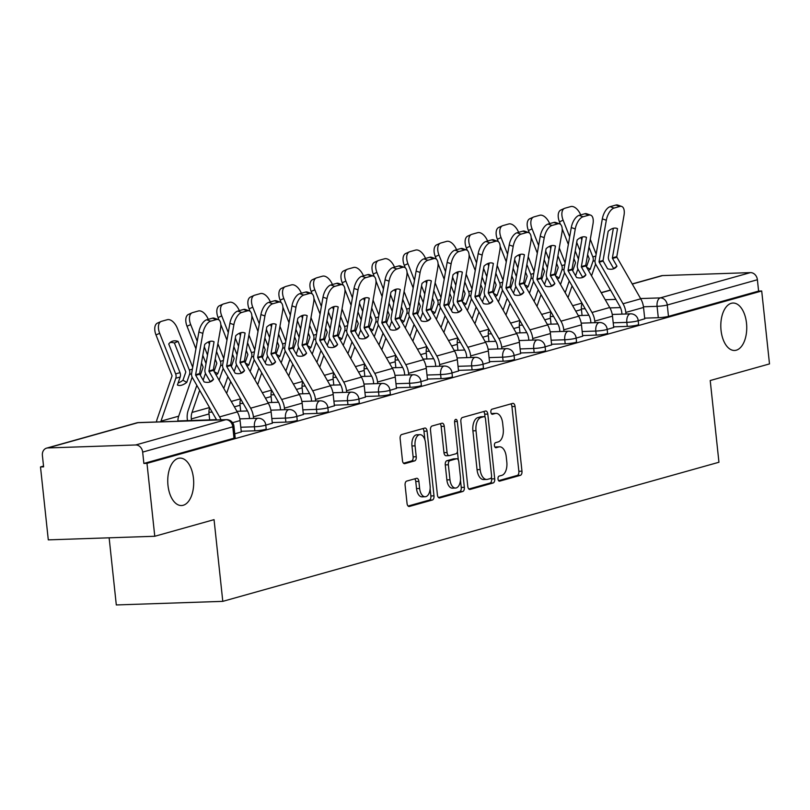<?xml version="1.0" encoding="UTF-8"?>
<svg xmlns="http://www.w3.org/2000/svg" width="810" height="810" viewBox="0 0 810 810"><rect width="100%" height="100%" fill="white"/><g stroke="black" fill="none" stroke-linecap="round" stroke-linejoin="round"><path stroke-width="1.21" d="M498.008 479.014A2.551 1.387 88.1 0 0 499.466 481.17A2.551 1.387 88.1 0 0 499.649 481.14L520.395 475.328A3.635 1.984 88.1 0 0 521.964 471.187L515.049 406.448A3.635 1.984 88.1 0 0 512.973 403.35A3.635 1.984 88.1 0 0 512.71 403.39L491.964 409.212A2.551 1.387 88.1 0 0 490.86 412.118A2.551 1.387 88.1 0 0 492.318 414.274A2.551 1.387 88.1 0 0 492.5 414.244L495.183 413.495A11.644 6.359 88.1 0 1 496.024 413.363A11.644 6.359 88.1 0 1 502.666 423.255L503.233 428.642A11.644 6.359 88.1 0 1 498.221 441.906L495.538 442.665A2.551 1.387 88.1 0 0 494.434 445.561A2.551 1.387 88.1 0 0 495.892 447.727A2.551 1.387 88.1 0 0 496.074 447.697L498.757 446.948A11.644 6.359 88.1 0 1 499.598 446.816A11.644 6.359 88.1 0 1 506.24 456.698L506.817 462.095A11.644 6.359 88.1 0 1 501.795 475.359L499.112 476.108A2.551 1.387 88.1 0 0 498.008 479.014M193.448 478.254A23.733 12.96 88.1 0 0 179.911 458.106A23.733 12.96 88.1 0 0 167.984 485.392A23.733 12.96 88.1 0 0 181.511 505.541A23.733 12.96 88.1 0 0 193.448 478.254M746.506 323.18A23.733 12.96 88.1 0 0 732.969 303.041A23.733 12.96 88.1 0 0 721.042 330.328A23.733 12.96 88.1 0 0 734.569 350.467A23.733 12.96 88.1 0 0 746.506 323.18M406.671 481.099A3.635 1.984 88.1 0 0 405.101 485.241L407.045 503.405A3.635 1.984 88.1 0 0 409.121 506.493A3.635 1.984 88.1 0 0 409.384 506.452L432.429 499.993A3.635 1.984 88.1 0 0 433.988 495.852L427.072 431.112A3.635 1.984 88.1 0 0 424.997 428.024A3.635 1.984 88.1 0 0 424.734 428.065L401.689 434.524A3.635 1.984 88.1 0 0 400.13 438.666L402.469 460.606A3.635 1.984 88.1 0 0 404.544 463.695A3.635 1.984 88.1 0 0 404.808 463.654L414.669 460.89A3.635 1.984 88.1 0 0 416.239 456.749L415.074 445.865A9.74 5.316 88.1 0 1 419.965 434.666A9.74 5.316 88.1 0 1 425.523 442.938L430.08 485.554A9.74 5.316 88.1 0 1 425.179 496.753A9.74 5.316 88.1 0 1 419.631 488.481L418.871 481.383A3.635 1.984 88.1 0 0 416.796 478.295A3.635 1.984 88.1 0 0 416.532 478.335L406.671 481.099M761.704 290.992L769.5 363.913L710.218 380.528L718.946 462.247L222.79 601.354L214.053 519.645L154.771 536.271L146.985 463.35L761.704 290.992L758.606 291.094L757.39 279.744L667.268 305.005A7.412 0.82 173.9 0 1 657.082 306.332L643.454 306.787M467.775 486.375A3.635 1.984 88.1 0 0 469.851 489.463A3.635 1.984 88.1 0 0 470.114 489.422L493.158 482.962A3.635 1.984 88.1 0 0 494.718 478.821L487.802 414.082A3.635 1.984 88.1 0 0 485.727 410.994A3.635 1.984 88.1 0 0 485.463 411.034L462.429 417.494A3.635 1.984 88.1 0 0 460.86 421.635L467.775 486.375M462.793 491.478L439.749 497.937A3.635 1.984 88.1 0 1 439.486 497.978A3.635 1.984 88.1 0 1 437.41 494.89L430.495 430.15A3.635 1.984 88.1 0 1 432.054 426.009L441.916 423.245A3.635 1.984 88.1 0 1 442.179 423.205A3.635 1.984 88.1 0 1 444.255 426.293L447.059 452.547A3.635 1.984 88.1 0 0 449.135 455.635A3.635 1.984 88.1 0 0 449.398 455.595L455.939 453.762A3.635 1.984 88.1 0 0 457.508 449.621L454.592 422.283A2.551 1.387 88.1 0 1 455.868 419.357A2.551 1.387 88.1 0 1 457.326 421.514L464.353 487.336A3.635 1.984 88.1 0 1 462.793 491.478L459.685 491.579L438.473 497.532M154.771 536.271L48.296 539.865L40.5 466.945L43.527 466.094M109.137 537.81L116.306 604.948L222.79 601.354M146.985 463.35L143.876 463.452L142.661 452.101A7.412 6.156 -105.7 0 0 135.675 444.974L47.82 447.94A7.412 6.156 -105.7 0 0 46.595 448.132A7.412 6.156 -105.7 0 0 42.393 455.483L43.608 466.843L40.5 466.945M758.606 291.094L668.483 316.366A7.412 0.82 173.9 0 1 658.297 317.692L644.669 318.148M632.215 283.935L661.324 275.775A7.412 6.156 74.3 0 1 662.539 275.582L750.394 272.616A7.412 6.156 74.3 0 1 757.39 279.744M607.176 329.417L613.707 327.483M576.143 338.124L582.673 336.19M545.11 346.822L551.64 344.888M514.067 355.529L520.607 353.595M483.033 364.227L489.564 362.293M452 372.924L458.531 371M420.967 381.632L427.498 379.698M389.934 390.329L396.465 388.395M358.901 399.036L365.432 397.102M327.858 407.734L334.398 405.8M296.825 416.441L303.355 414.507M265.791 425.139L272.322 423.205M234.758 433.836L241.289 431.902M254.846 430.809L254.411 426.779A7.412 0.82 173.9 0 0 261.964 426.009A7.412 0.82 173.9 0 0 265.761 424.875L266.196 428.905A7.412 0.82 -6.1 0 1 262.399 430.039A7.412 0.82 -6.1 0 1 254.846 430.809L241.218 431.274M285.879 422.111L285.444 418.082A7.412 0.82 173.9 0 0 293.007 417.312A7.412 0.82 173.9 0 0 296.804 416.178L297.229 420.208A7.412 0.82 -6.1 0 1 293.433 421.342A7.412 0.82 -6.1 0 1 285.879 422.111L272.261 422.567M316.912 413.404L316.477 409.374A7.412 0.82 173.9 0 0 324.041 408.604A7.412 0.82 173.9 0 0 327.837 407.47L328.263 411.5A7.412 0.82 -6.1 0 1 324.466 412.634A7.412 0.82 -6.1 0 1 316.912 413.404L303.294 413.869M347.946 404.706L347.52 400.677A7.412 0.82 173.9 0 0 355.074 399.907A7.412 0.82 173.9 0 0 358.87 398.773L359.296 402.803A7.412 0.82 -6.1 0 1 355.499 403.937A7.412 0.82 -6.1 0 1 347.946 404.706L334.327 405.162M378.979 396.009L378.553 391.979A7.412 0.82 173.9 0 0 386.107 391.2A7.412 0.82 173.9 0 0 389.904 390.076L390.339 394.106A7.412 0.82 -6.1 0 1 386.542 395.24A7.412 0.82 -6.1 0 1 378.979 396.009L365.361 396.465M410.022 387.301L409.587 383.272A7.412 0.82 173.9 0 0 417.14 382.502A7.412 0.82 173.9 0 0 420.937 381.368L421.372 385.398A7.412 0.82 -6.1 0 1 417.575 386.532A7.412 0.82 -6.1 0 1 410.022 387.301L396.394 387.767M441.055 378.604L440.62 374.574A7.412 0.82 173.9 0 0 448.173 373.805A7.412 0.82 173.9 0 0 451.97 372.671L452.405 376.701A7.412 0.82 -6.1 0 1 448.608 377.835A7.412 0.82 -6.1 0 1 441.055 378.604L427.427 379.06M472.088 369.897L471.653 365.867A7.412 0.82 173.9 0 0 479.216 365.097A7.412 0.82 173.9 0 0 483.013 363.963L483.438 367.993A7.412 0.82 -6.1 0 1 479.642 369.127A7.412 0.82 -6.1 0 1 472.088 369.897L458.47 370.362M503.121 361.199L502.686 357.169A7.412 0.82 173.9 0 0 510.249 356.4A7.412 0.82 173.9 0 0 514.046 355.266L514.471 359.296A7.412 0.82 -6.1 0 1 510.675 360.43A7.412 0.82 -6.1 0 1 503.121 361.199L489.503 361.655M534.154 352.502L533.729 348.462A7.412 0.82 173.9 0 0 541.283 347.692A7.412 0.82 173.9 0 0 545.079 346.558L545.505 350.598A7.412 0.82 -6.1 0 1 541.708 351.722A7.412 0.82 -6.1 0 1 534.154 352.502L520.536 352.957M565.188 343.794L564.762 339.765A7.412 0.82 173.9 0 0 572.316 338.995A7.412 0.82 173.9 0 0 576.112 337.861L576.548 341.891A7.412 0.82 -6.1 0 1 572.751 343.025A7.412 0.82 -6.1 0 1 565.188 343.794L551.569 344.26M596.221 335.097L595.796 331.067A7.412 0.82 173.9 0 0 603.349 330.298A7.412 0.82 173.9 0 0 607.146 329.164L607.581 333.193A7.412 0.82 -6.1 0 1 603.784 334.327A7.412 0.82 -6.1 0 1 596.221 335.097L582.603 335.553M627.264 326.389L626.829 322.36A7.412 0.82 173.9 0 0 634.382 321.59A7.412 0.82 173.9 0 0 638.179 320.456L638.614 324.486A7.412 0.82 -6.1 0 1 634.817 325.62A7.412 0.82 -6.1 0 1 627.264 326.389L613.636 326.855M638.209 320.719L644.74 318.786M143.876 463.452L233.999 438.19A7.412 0.82 -6.1 0 0 235.163 437.613L233.948 426.252A7.412 0.82 173.9 0 1 232.784 426.829L142.661 452.101M499.598 446.816L496.489 446.917A11.644 6.359 88.1 0 0 495.649 447.049L498.757 446.948M495.021 447.221L495.649 447.049M496.024 413.363L492.915 413.464A11.644 6.359 88.1 0 0 492.075 413.596L495.183 413.495M491.447 413.778L492.075 413.596M498.595 480.674L517.286 475.429A3.635 1.984 88.1 0 0 518.856 471.288L511.94 406.549A3.635 1.984 88.1 0 0 510.867 403.906M485.038 417.332L484.704 414.183A3.635 1.984 88.1 0 0 483.631 411.551M468.838 489.017L490.05 483.074A3.635 1.984 88.1 0 0 491.619 478.923L491.437 477.262M490.465 478.528A2.551 1.387 88.1 0 0 491.569 475.632L485.494 418.8A2.551 1.387 88.1 0 0 484.036 416.644A2.551 1.387 88.1 0 0 483.853 416.674L481.029 417.464A11.644 6.359 88.1 0 0 476.007 430.728L480.158 469.567A11.644 6.359 88.1 0 0 486.8 479.459A11.644 6.359 88.1 0 0 487.64 479.328L490.465 478.528M481.12 416.765A2.551 1.387 88.1 0 0 480.938 416.745A2.551 1.387 88.1 0 0 480.755 416.775L483.853 416.674M486.8 479.459L483.692 479.56A11.644 6.359 88.1 0 1 477.05 469.678L472.898 430.829A11.644 6.359 88.1 0 1 477.92 417.565L480.755 416.775M446.3 455.696A3.635 1.984 88.1 0 1 446.037 455.736A3.635 1.984 88.1 0 1 443.961 452.648L441.156 426.394A3.635 1.984 88.1 0 0 440.083 423.762M457.417 451.585L458.328 460.039M460.465 480.107L461.255 487.438L464.353 487.336M449.975 479.793A9.74 5.316 88.1 0 0 455.524 488.055A9.74 5.316 88.1 0 0 460.424 476.857L458.814 461.842A3.635 1.984 88.1 0 0 456.739 458.754A3.635 1.984 88.1 0 0 456.475 458.794L449.935 460.627A3.635 1.984 88.1 0 0 448.365 464.778L449.975 479.793L446.867 479.895A9.74 5.316 88.1 0 0 452.425 488.157L455.524 488.055M453.904 458.885A3.635 1.984 88.1 0 0 453.64 458.865A3.635 1.984 88.1 0 0 453.377 458.905L456.475 458.794M446.867 479.895L445.267 464.879A3.635 1.984 88.1 0 1 446.837 460.738L453.377 458.905M459.685 491.579A3.635 1.984 88.1 0 0 461.255 487.438M425.179 496.753L422.081 496.854A9.74 5.316 88.1 0 1 416.522 488.592L415.763 481.484A3.635 1.984 88.1 0 0 414.7 478.852M419.965 434.666L416.867 434.778A9.74 5.316 88.1 0 0 411.966 445.966L415.074 445.865M403.542 463.239L411.561 460.991A3.635 1.984 88.1 0 0 413.13 456.85L411.966 445.966M424.896 439.85L423.964 431.214A3.635 1.984 88.1 0 0 422.901 428.571M408.108 506.048L429.32 500.094A3.635 1.984 88.1 0 0 430.89 495.953L430.12 488.805M586.602 267.219L590.206 269.254A22.984 9.841 -60.5 0 1 588.475 270.479M586.47 266.976L589.174 259.129A0.739 0.618 -105.7 0 0 589.154 258.552L587.625 254.664M588.951 247.08L592.819 256.912A5.559 4.617 74.3 0 1 593.244 258.643A5.559 4.617 74.3 0 1 592.971 261.276L590.206 269.254M572.741 270.824L575.444 262.987A0.739 0.618 -105.7 0 0 575.424 262.399L573.895 258.511M581.813 239.902L580.861 237.492M576.71 242.382L579.94 250.584M565.188 292.693L569.248 280.938M568.012 297.634L572.073 285.879M575.566 275.754L577.905 269.001M591.533 275.825L595.603 264.03M560.409 224.289L559.447 221.829A11.127 6.156 -114.1 0 1 560.874 210.003L564.54 208.362A11.127 6.156 65.9 0 1 565.015 208.19L570.777 206.57A11.127 6.156 65.9 0 1 580.689 214.923M564.54 208.362A11.127 6.156 65.9 0 0 563.112 220.188L559.447 221.829M578.451 259.129L575.221 250.928M569.673 236.834L563.112 220.188M596.15 254.158L590.308 239.315M568.347 244.417L562.201 228.825M582.076 315.475L581.438 309.542A13.719 11.391 74.3 0 1 582.056 303.294M616.957 266.176L612.522 258.441A0.739 0.618 74.3 0 1 612.411 257.863L617.514 228.663A22.984 11.097 -70.9 0 0 616.845 228.369A22.984 11.097 -70.9 0 0 608.168 231.275L603.065 260.486A0.739 0.618 74.3 0 0 603.167 261.063L607.601 268.798A22.984 12.261 54.2 0 0 613.119 268.96A22.984 12.261 54.2 0 0 615.276 267.938A22.984 12.261 54.2 0 0 616.957 266.176L613.646 268.566L609.211 260.83A5.559 4.617 -105.7 0 1 608.371 258.238A5.559 4.617 -105.7 0 1 608.421 256.486L613.352 228.288M625.988 313.986L625.826 312.417A18.539 15.39 -105.7 0 0 623.032 303.77L599.187 262.177A0.739 0.618 74.3 0 1 599.086 261.6L606.315 220.249L602.326 218.862A11.127 5.366 -70.9 0 1 610.133 206.672L614.122 208.048A11.127 5.366 109.1 0 0 606.315 220.249M621.958 314.128L621.786 312.549A13.719 11.391 -105.7 0 0 619.721 306.16L595.876 264.566A5.559 4.617 74.3 0 1 595.046 261.974A5.559 4.617 74.3 0 1 595.097 260.223L602.326 218.862M644.75 318.887L643.535 307.456A18.539 15.39 -105.7 0 0 640.74 298.809L616.896 257.215A0.739 0.618 74.3 0 1 616.795 256.638L624.014 215.288A11.127 5.366 109.1 0 0 621.685 206.449A11.127 5.366 109.1 0 0 619.893 206.428L614.122 208.048M617.514 228.663L616.147 228.187M619.893 206.428L615.904 205.052L610.133 206.672M615.904 205.052A11.127 5.366 -70.9 0 1 617.706 205.062L621.685 206.449M555.569 275.916L559.173 277.962A22.984 9.841 -60.5 0 1 557.442 279.177M555.427 275.673L558.141 267.837A0.739 0.618 -105.7 0 0 558.12 267.249L556.591 263.361M557.908 255.778L561.786 265.609A5.559 4.617 74.3 0 1 562.211 267.351A5.559 4.617 74.3 0 1 561.927 269.973L559.173 277.962M541.708 279.521L544.411 271.684A0.739 0.618 -105.7 0 0 544.391 271.097L542.862 267.209M550.77 248.609L549.828 246.199M545.677 251.08L548.907 259.281M534.154 301.401L538.215 289.646M536.979 306.332L541.039 294.577M544.533 284.462L546.871 277.698M560.5 284.523L564.57 272.737M529.375 232.986L528.414 230.526A11.127 6.156 -114.1 0 1 529.831 218.7L533.506 217.06A11.127 6.156 65.9 0 1 533.972 216.888L539.744 215.278A11.127 6.156 65.9 0 1 549.656 223.621M533.506 217.06A11.127 6.156 65.9 0 0 532.079 228.886L528.414 230.526M547.418 267.826L544.188 259.625M538.63 245.541L532.079 228.886M565.117 262.865L559.275 248.012M537.313 253.115L531.168 237.522M551.043 324.172L550.405 318.249A13.719 11.391 74.3 0 1 551.023 311.992M524.536 284.624L528.14 286.659A22.984 9.841 -60.5 0 1 526.399 287.884M524.394 284.381L527.107 276.534A0.739 0.618 -105.7 0 0 527.087 275.957L525.548 272.069M526.875 264.485L530.753 274.317A5.559 4.617 74.3 0 1 531.178 276.048A5.559 4.617 74.3 0 1 530.894 278.68L528.14 286.659M510.664 288.228L513.378 280.382A0.739 0.618 -105.7 0 0 513.358 279.804L511.829 275.916M519.736 257.307L518.785 254.897M514.644 259.787L517.874 267.978M503.121 310.098L507.171 298.343M505.946 315.039L510.006 303.284M513.5 293.159L515.828 286.406M529.467 293.23L533.537 281.434M498.342 241.694L497.37 239.233A11.127 6.156 -114.1 0 1 498.798 227.407L502.463 225.767A11.127 6.156 65.9 0 1 502.939 225.595L508.71 223.975A11.127 6.156 65.9 0 1 518.623 232.328M502.463 225.767A11.127 6.156 65.9 0 0 501.046 237.593L497.37 239.233M516.375 276.524L513.155 268.333M507.597 254.239L501.046 237.593M534.084 271.563L528.231 256.709M506.27 261.822L500.134 246.23M520.01 332.869L519.372 326.946A13.719 11.391 74.3 0 1 519.99 320.689M585.913 274.884L581.479 267.148A0.739 0.618 74.3 0 1 581.378 266.561L586.481 237.36A22.984 11.097 -70.9 0 0 585.812 237.077A22.984 11.097 -70.9 0 0 577.135 239.983L572.032 269.183A0.739 0.618 74.3 0 0 572.133 269.77L576.568 277.506A22.984 12.261 54.2 0 0 582.086 277.658A22.984 12.261 54.2 0 0 584.243 276.635A22.984 12.261 54.2 0 0 585.913 274.884L582.613 277.263L578.178 269.527A5.559 4.617 -105.7 0 1 577.338 266.935A5.559 4.617 -105.7 0 1 577.388 265.184L582.319 236.986M594.955 322.694L594.793 321.114A18.539 15.39 -105.7 0 0 591.999 312.478L568.154 270.884A0.739 0.618 74.3 0 1 568.053 270.307L575.272 228.946L571.293 227.569A11.127 5.366 -70.9 0 1 579.099 215.369L583.089 216.756A11.127 5.366 109.1 0 0 575.272 228.946M590.925 322.825L590.753 321.256A13.719 11.391 -105.7 0 0 588.688 314.857L564.843 273.264A5.559 4.617 74.3 0 1 564.003 270.672A5.559 4.617 74.3 0 1 564.064 268.92L571.293 227.569M613.717 327.584L612.492 316.153A18.539 15.39 -105.7 0 0 609.697 307.506L585.863 265.913A0.739 0.618 74.3 0 1 585.751 265.336L592.981 223.985A11.127 5.366 109.1 0 0 590.652 215.146A11.127 5.366 109.1 0 0 588.85 215.136L583.089 216.756M586.481 237.36L585.114 236.885M588.85 215.136L584.861 213.749L579.099 215.369M584.861 213.749A11.127 5.366 -70.9 0 1 586.663 213.769L590.652 215.146M554.88 283.581L550.446 275.845A0.739 0.618 74.3 0 1 550.344 275.268L555.447 246.058A22.984 11.097 -70.9 0 0 554.779 245.774A22.984 11.097 -70.9 0 0 546.102 248.68L540.989 277.891A0.739 0.618 74.3 0 0 541.1 278.468L545.535 286.203A22.984 12.261 54.2 0 0 551.053 286.365A22.984 12.261 54.2 0 0 553.2 285.333A22.984 12.261 54.2 0 0 554.88 283.581L551.569 285.97L547.135 278.225A5.559 4.617 -105.7 0 1 546.304 275.633A5.559 4.617 -105.7 0 1 546.355 273.881L551.286 245.693M563.922 331.391L563.76 329.822A18.539 15.39 -105.7 0 0 560.965 321.175L537.121 279.582A0.739 0.618 74.3 0 1 537.02 279.005L544.239 237.654L540.25 236.267A11.127 5.366 -70.9 0 1 548.066 224.066L552.045 225.453A11.127 5.366 109.1 0 0 544.239 237.654M559.892 331.533L559.72 329.953A13.719 11.391 -105.7 0 0 557.655 323.565L533.81 281.971A5.559 4.617 74.3 0 1 532.97 279.379A5.559 4.617 74.3 0 1 533.031 277.627L540.25 236.267M582.684 336.292L581.458 324.85A18.539 15.39 -105.7 0 0 578.664 316.214L554.83 274.62A0.739 0.618 74.3 0 1 554.718 274.043L561.948 232.683A11.127 5.366 109.1 0 0 559.619 223.854A11.127 5.366 109.1 0 0 557.817 223.833L552.045 225.453M555.447 246.058L554.081 245.582M557.817 223.833L553.827 222.456L548.066 224.066M553.827 222.456A11.127 5.366 -70.9 0 1 555.63 222.466L559.619 223.854M493.503 293.321L497.107 295.356A22.984 9.841 -60.5 0 1 495.366 296.582M493.361 293.078L496.064 285.242A0.739 0.618 -105.7 0 0 496.054 284.654L494.515 280.766M495.841 273.183L499.719 283.014A5.559 4.617 74.3 0 1 500.145 284.755A5.559 4.617 74.3 0 1 499.861 287.378L497.107 295.356M479.631 296.926L482.345 289.089A0.739 0.618 -105.7 0 0 482.325 288.502L480.786 284.614M488.703 266.004L487.752 263.594M483.61 268.485L486.84 276.686M472.078 318.796L476.138 307.051M474.913 323.737L478.973 311.982M482.466 301.867L484.795 295.103M498.433 301.927L502.504 290.142M467.309 250.391L466.337 247.931A11.127 6.156 -114.1 0 1 467.765 236.105L471.43 234.465A11.127 6.156 65.9 0 1 471.906 234.292L477.677 232.673A11.127 6.156 65.9 0 1 487.59 241.026M471.43 234.465A11.127 6.156 65.9 0 0 470.002 246.291L466.337 247.931M485.342 285.231L482.112 277.03M476.563 262.936L470.002 246.291M503.05 280.27L497.198 265.417M475.237 270.52L469.091 254.927M488.967 341.577L488.339 335.654A13.719 11.391 74.3 0 1 488.946 329.397M462.469 302.029L466.074 304.064A22.984 9.841 -60.5 0 1 464.332 305.279M462.328 301.786L465.031 293.939A0.739 0.618 -105.7 0 0 465.011 293.362L463.482 289.464M464.808 281.89L468.676 291.721A5.559 4.617 74.3 0 1 469.111 293.453A5.559 4.617 74.3 0 1 468.828 296.085L466.074 304.064M448.598 305.633L451.312 297.786A0.739 0.618 -105.7 0 0 451.291 297.209L449.752 293.311M457.67 274.712L456.718 272.302M452.577 277.192L455.807 285.383M441.045 327.503L445.105 315.748M443.88 332.434L447.94 320.679M451.433 310.564L453.762 303.801M467.4 310.625L471.471 298.839M436.276 259.089L435.304 256.638A11.127 6.156 -114.1 0 1 436.732 244.812L440.397 243.172A11.127 6.156 65.9 0 1 440.873 243L446.644 241.38A11.127 6.156 65.9 0 1 456.556 249.723M440.397 243.172A11.127 6.156 65.9 0 0 438.969 254.998L435.304 256.638M454.309 293.929L451.079 285.738M445.53 271.644L438.969 254.998M472.017 288.967L466.165 274.114M444.204 279.227L438.058 263.635M457.933 350.274L457.306 344.351A13.719 11.391 74.3 0 1 457.913 338.094M431.436 310.726L435.041 312.761A22.984 9.841 -60.5 0 1 433.299 313.986M431.295 310.483L433.998 302.636A0.739 0.618 -105.7 0 0 433.978 302.059L432.449 298.171M433.775 290.587L437.643 300.419A5.559 4.617 74.3 0 1 438.068 302.15A5.559 4.617 74.3 0 1 437.795 304.783L435.041 312.761M417.565 314.331L420.268 306.494A0.739 0.618 -105.7 0 0 420.248 305.907L418.719 302.019M426.637 283.409L425.685 280.999M421.544 285.889L424.764 294.091M410.012 336.201L414.072 324.445M412.847 341.142L416.897 329.386M420.39 319.272L422.729 312.508M436.367 319.332L440.438 307.547M405.243 267.796L404.271 265.336A11.127 6.156 -114.1 0 1 405.699 253.51L409.364 251.869A11.127 6.156 65.9 0 1 409.84 251.697L415.611 250.077A11.127 6.156 65.9 0 1 425.523 258.43M409.364 251.869A11.127 6.156 65.9 0 0 407.936 263.695L404.271 265.336M423.276 302.636L420.046 294.435M414.497 280.341L407.936 263.695M440.984 297.665L435.132 282.822M413.171 287.925L407.025 272.332M426.9 358.982L426.273 353.059A13.719 11.391 74.3 0 1 426.88 346.801M523.847 292.288L519.413 284.553A0.739 0.618 74.3 0 1 519.311 283.966L524.414 254.765A22.984 11.097 -70.9 0 0 523.746 254.482A22.984 11.097 -70.9 0 0 515.059 257.388L509.956 286.588A0.739 0.618 74.3 0 0 510.067 287.165L514.502 294.911A22.984 12.261 54.2 0 0 520.02 295.063A22.984 12.261 54.2 0 0 522.167 294.04A22.984 12.261 54.2 0 0 523.847 292.288L520.536 294.668L516.102 286.932A5.559 4.617 -105.7 0 1 515.271 284.34A5.559 4.617 -105.7 0 1 515.322 282.589L520.253 254.391M532.889 340.089L532.717 338.519A18.539 15.39 -105.7 0 0 529.922 329.883L506.088 288.289A0.739 0.618 74.3 0 1 505.977 287.702L513.206 246.351L509.217 244.974A11.127 5.366 -70.9 0 1 517.023 232.774L521.012 234.151A11.127 5.366 109.1 0 0 513.206 246.351M528.849 340.23L528.687 338.661A13.719 11.391 -105.7 0 0 526.621 332.262L502.777 290.668A5.559 4.617 74.3 0 1 501.937 288.076A5.559 4.617 74.3 0 1 501.987 286.325L509.217 244.974M551.65 344.989L550.425 333.558A18.539 15.39 -105.7 0 0 547.631 324.911L523.787 283.318A0.739 0.618 74.3 0 1 523.685 282.741L530.914 241.39A11.127 5.366 109.1 0 0 528.586 232.551A11.127 5.366 109.1 0 0 526.784 232.541L521.012 234.151M524.414 254.765L523.047 254.289M526.784 232.541L522.794 231.154L517.023 232.774M522.794 231.154A11.127 5.366 -70.9 0 1 524.596 231.164L528.586 232.551M492.814 300.986L488.379 293.25A0.739 0.618 74.3 0 1 488.278 292.673L493.381 263.463A22.984 11.097 -70.9 0 0 492.713 263.179A22.984 11.097 -70.9 0 0 484.026 266.085L478.923 295.296A0.739 0.618 74.3 0 0 479.024 295.873L483.469 303.608A22.984 12.261 54.2 0 0 488.977 303.77A22.984 12.261 54.2 0 0 491.133 302.738A22.984 12.261 54.2 0 0 492.814 300.986L489.503 303.365L485.068 295.63A5.559 4.617 -105.7 0 1 484.228 293.038A5.559 4.617 -105.7 0 1 484.289 291.286L489.21 263.088M501.856 348.796L501.684 347.227A18.539 15.39 -105.7 0 0 498.889 338.58L475.055 296.986A0.739 0.618 74.3 0 1 474.943 296.409L482.173 255.059L478.183 253.672A11.127 5.366 -70.9 0 1 485.99 241.471L489.979 242.858A11.127 5.366 109.1 0 0 482.173 255.059M497.816 348.928L497.654 347.358A13.719 11.391 -105.7 0 0 495.578 340.959L471.744 299.366A5.559 4.617 74.3 0 1 470.904 296.774A5.559 4.617 74.3 0 1 470.954 295.022L478.183 253.672M520.617 353.686L519.392 342.255A18.539 15.39 -105.7 0 0 516.598 333.619L492.753 292.025A0.739 0.618 74.3 0 1 492.652 291.448L499.881 250.087A11.127 5.366 109.1 0 0 497.553 241.248A11.127 5.366 109.1 0 0 495.75 241.238L489.979 242.858M493.381 263.463L492.004 262.987M495.75 241.238L491.761 239.861L485.99 241.471M491.761 239.861A11.127 5.366 -70.9 0 1 493.563 239.871L497.553 241.248M461.781 309.693L457.346 301.948A0.739 0.618 74.3 0 1 457.235 301.371L462.348 272.17A22.984 11.097 -70.9 0 0 461.68 271.887A22.984 11.097 -70.9 0 0 452.992 274.792L447.889 303.993A0.739 0.618 74.3 0 0 447.991 304.57L452.425 312.306A22.984 12.261 54.2 0 0 457.944 312.468A22.984 12.261 54.2 0 0 460.1 311.445A22.984 12.261 54.2 0 0 461.781 309.693L458.47 312.073L454.035 304.337A5.559 4.617 -105.7 0 1 453.195 301.745A5.559 4.617 -105.7 0 1 453.256 299.994L458.176 271.796M470.823 357.493L470.65 355.924A18.539 15.39 -105.7 0 0 467.856 347.277L444.012 305.684A0.739 0.618 74.3 0 1 443.91 305.107L451.14 263.756L447.15 262.369A11.127 5.366 -70.9 0 1 454.957 250.179L458.946 251.556A11.127 5.366 109.1 0 0 451.14 263.756M466.783 357.635L466.611 356.056A13.719 11.391 -105.7 0 0 464.545 349.667L440.711 308.073A5.559 4.617 74.3 0 1 439.87 305.481A5.559 4.617 74.3 0 1 439.921 303.73L447.15 262.369M489.574 362.394L488.359 350.963A18.539 15.39 -105.7 0 0 485.565 342.316L461.72 300.723A0.739 0.618 74.3 0 1 461.619 300.145L468.848 258.795A11.127 5.366 109.1 0 0 466.519 249.956A11.127 5.366 109.1 0 0 464.717 249.936L458.946 251.556M462.348 272.17L460.971 271.694M464.717 249.936L460.728 248.559L454.957 250.179M460.728 248.559A11.127 5.366 -70.9 0 1 462.53 248.569L466.519 249.956M400.393 319.423L403.998 321.469A22.984 9.841 -60.5 0 1 402.266 322.684M400.261 319.18L402.965 311.344A0.739 0.618 -105.7 0 0 402.945 310.757L401.416 306.868M402.742 299.285L406.61 309.116A5.559 4.617 74.3 0 1 407.035 310.858A5.559 4.617 74.3 0 1 406.762 313.49L403.998 321.469M386.532 323.028L389.235 315.191A0.739 0.618 -105.7 0 0 389.215 314.614L387.686 310.716M395.604 292.116L394.652 289.707M390.501 294.587L393.731 302.788M378.979 344.908L383.039 333.153M381.804 349.839L385.864 338.084M389.357 327.969L391.696 321.205M405.324 328.03L409.394 316.244M374.2 276.493L373.238 274.043A11.127 6.156 -114.1 0 1 374.666 262.207L378.331 260.567A11.127 6.156 65.9 0 1 378.807 260.395L384.568 258.785A11.127 6.156 65.9 0 1 394.49 267.128M378.331 260.567A11.127 6.156 65.9 0 0 376.903 272.403L373.238 274.043M392.242 311.334L389.013 303.132M383.464 289.048L376.903 272.403M409.951 306.372L404.099 291.519M382.138 296.632L375.992 281.029M395.867 367.679L395.229 361.756A13.719 11.391 74.3 0 1 395.847 355.499M430.748 318.391L426.313 310.655A0.739 0.618 74.3 0 1 426.202 310.078L431.305 280.867A22.984 11.097 -70.9 0 0 430.636 280.584A22.984 11.097 -70.9 0 0 421.959 283.49L416.856 312.69A0.739 0.618 74.3 0 0 416.958 313.278L421.392 321.013A22.984 12.261 54.2 0 0 426.91 321.165A22.984 12.261 54.2 0 0 429.067 320.142A22.984 12.261 54.2 0 0 430.748 318.391L427.437 320.77L423.002 313.035A5.559 4.617 -105.7 0 1 422.162 310.443A5.559 4.617 -105.7 0 1 422.212 308.691L427.143 280.493M439.779 366.201L439.617 364.621A18.539 15.39 -105.7 0 0 436.823 355.985L412.978 314.391A0.739 0.618 74.3 0 1 412.877 313.814L420.106 272.454L416.117 271.077A11.127 5.366 -70.9 0 1 423.924 258.876L427.913 260.263A11.127 5.366 109.1 0 0 420.106 272.454M435.75 366.333L435.577 364.763A13.719 11.391 -105.7 0 0 433.512 358.364L409.668 316.771A5.559 4.617 74.3 0 1 408.837 314.179A5.559 4.617 74.3 0 1 408.888 312.427L416.117 271.077M458.541 371.091L457.326 359.66A18.539 15.39 -105.7 0 0 454.531 351.024L430.687 309.43A0.739 0.618 74.3 0 1 430.586 308.843L437.805 267.492A11.127 5.366 109.1 0 0 435.486 258.653A11.127 5.366 109.1 0 0 433.684 258.643L427.913 260.263M431.305 280.867L429.938 280.392M433.684 258.643L429.695 257.256L423.924 258.876M429.695 257.256A11.127 5.366 -70.9 0 1 431.497 257.276L435.486 258.653M369.36 328.131L372.964 330.166A22.984 9.841 -60.5 0 1 371.233 331.391M369.218 327.888L371.932 320.041A0.739 0.618 -105.7 0 0 371.911 319.464L370.383 315.576M371.699 307.992L375.577 317.824A5.559 4.617 74.3 0 1 376.002 319.555A5.559 4.617 74.3 0 1 375.718 322.188L372.964 330.166M355.499 331.735L358.202 323.889A0.739 0.618 -105.7 0 0 358.182 323.311L356.653 319.423M364.561 300.814L363.619 298.404M359.468 303.294L362.698 311.485M347.946 353.606L352.006 341.85M350.77 358.546L354.831 346.791M358.324 336.666L360.663 329.913M374.291 336.737L378.361 324.942M343.167 285.201L342.205 282.741A11.127 6.156 -114.1 0 1 343.632 270.915L347.298 269.274A11.127 6.156 65.9 0 1 347.763 269.102L353.535 267.482A11.127 6.156 65.9 0 1 363.447 275.835M347.298 269.274A11.127 6.156 65.9 0 0 345.87 281.1L342.205 282.741M361.209 320.031L357.979 311.84M352.421 297.746L345.87 281.1M378.908 315.07L373.066 300.216M351.105 305.329L344.959 289.737M364.834 376.377L364.196 370.453A13.719 11.391 74.3 0 1 364.814 364.206M399.715 327.088L395.27 319.353A0.739 0.618 74.3 0 1 395.169 318.775L400.272 289.565A22.984 11.097 -70.9 0 0 399.603 289.281A22.984 11.097 -70.9 0 0 390.926 292.187L385.823 321.398A0.739 0.618 74.3 0 0 385.925 321.975L390.359 329.71A22.984 12.261 54.2 0 0 395.877 329.873A22.984 12.261 54.2 0 0 398.034 328.84A22.984 12.261 54.2 0 0 399.715 327.088L396.404 329.478L391.969 321.742A5.559 4.617 -105.7 0 1 391.129 319.14A5.559 4.617 -105.7 0 1 391.179 317.399L396.11 289.2M408.746 374.898L408.584 373.329A18.539 15.39 -105.7 0 0 405.79 364.682L381.945 323.089A0.739 0.618 74.3 0 1 381.844 322.512L389.073 281.161L385.084 279.774A11.127 5.366 -70.9 0 1 392.891 267.583L396.88 268.96A11.127 5.366 109.1 0 0 389.073 281.161M404.716 375.04L404.544 373.461A13.719 11.391 -105.7 0 0 402.479 367.072L378.634 325.478A5.559 4.617 74.3 0 1 377.794 322.886A5.559 4.617 74.3 0 1 377.855 321.135L385.084 279.774M427.508 379.799L426.283 368.358A18.539 15.39 -105.7 0 0 423.488 359.721L399.654 318.127A0.739 0.618 74.3 0 1 399.543 317.55L406.772 276.19A11.127 5.366 109.1 0 0 404.443 267.361A11.127 5.366 109.1 0 0 402.641 267.341L396.88 268.96M400.272 289.565L398.905 289.099M402.641 267.341L398.662 265.964L392.891 267.583M398.662 265.964A11.127 5.366 -70.9 0 1 400.454 265.974L404.443 267.361M338.327 336.828L341.931 338.874A22.984 9.841 -60.5 0 1 340.2 340.089M338.185 336.585L340.899 328.749A0.739 0.618 -105.7 0 0 340.878 328.161L339.339 324.273M340.666 316.69L344.544 326.521A5.559 4.617 74.3 0 1 344.969 328.263A5.559 4.617 74.3 0 1 344.685 330.885L341.931 338.874M324.466 340.433L327.169 332.596A0.739 0.618 -105.7 0 0 327.149 332.009L325.62 328.121M333.528 309.521L332.576 307.101M328.435 311.992L331.665 320.193M316.912 362.313L320.962 350.558M319.737 367.244L323.798 355.489M327.291 345.374L329.619 338.61M343.258 345.435L347.328 333.649M312.133 293.898L311.161 291.438A11.127 6.156 -114.1 0 1 312.589 279.612L316.254 277.972A11.127 6.156 65.9 0 1 316.73 277.8L322.501 276.19A11.127 6.156 65.9 0 1 332.414 284.533M316.254 277.972A11.127 6.156 65.9 0 0 314.837 289.798L311.161 291.438M330.166 328.738L326.946 320.537M321.388 306.453L314.837 289.798M347.875 323.777L342.022 308.924M320.061 314.027L313.926 298.434M333.801 385.084L333.163 379.161A13.719 11.391 74.3 0 1 333.781 372.904M368.671 335.796L364.237 328.06A0.739 0.618 74.3 0 1 364.135 327.473L369.238 298.272A22.984 11.097 -70.9 0 0 368.57 297.989A22.984 11.097 -70.9 0 0 359.893 300.895L354.79 330.095A0.739 0.618 74.3 0 0 354.891 330.683L359.326 338.418A22.984 12.261 54.2 0 0 364.844 338.57A22.984 12.261 54.2 0 0 366.991 337.547A22.984 12.261 54.2 0 0 368.671 335.796L365.371 338.175L360.926 330.44A5.559 4.617 -105.7 0 1 360.096 327.848A5.559 4.617 -105.7 0 1 360.146 326.096L365.077 297.898M377.713 383.606L377.551 382.026A18.539 15.39 -105.7 0 0 374.757 373.39L350.912 331.796A0.739 0.618 74.3 0 1 350.811 331.209L358.03 289.858L354.041 288.481A11.127 5.366 -70.9 0 1 361.857 276.281L365.837 277.658A11.127 5.366 109.1 0 0 358.03 289.858M373.683 383.738L373.511 382.168A13.719 11.391 -105.7 0 0 371.446 375.769L347.601 334.176A5.559 4.617 74.3 0 1 346.761 331.584A5.559 4.617 74.3 0 1 346.822 329.832L354.041 288.481M396.475 388.496L395.25 377.065A18.539 15.39 -105.7 0 0 392.455 368.418L368.621 326.825A0.739 0.618 74.3 0 1 368.509 326.248L375.739 284.897A11.127 5.366 109.1 0 0 373.41 276.058A11.127 5.366 109.1 0 0 371.608 276.048L365.837 277.658M369.238 298.272L367.872 297.796M371.608 276.048L367.618 274.661L361.857 276.281M367.618 274.661A11.127 5.366 -70.9 0 1 369.421 274.681L373.41 276.058M307.294 345.536L310.898 347.571A22.984 9.841 -60.5 0 1 309.157 348.786M307.152 345.293L309.865 337.446A0.739 0.618 -105.7 0 0 309.845 336.869L308.306 332.971M309.633 325.397L313.51 335.229A5.559 4.617 74.3 0 1 313.936 336.96A5.559 4.617 74.3 0 1 313.652 339.592L310.898 347.571M293.423 349.14L296.136 341.293A0.739 0.618 -105.7 0 0 296.116 340.716L294.587 336.828M302.494 318.219L301.543 315.809M297.402 320.699L300.632 328.89M285.869 371.01L289.929 359.255M288.704 375.941L292.764 364.196M296.257 354.071L298.586 347.308M312.225 354.132L316.295 342.346M281.1 302.596L280.128 300.145A11.127 6.156 -114.1 0 1 281.556 288.32L285.221 286.679A11.127 6.156 65.9 0 1 285.697 286.507L291.468 284.887A11.127 6.156 65.9 0 1 301.381 293.24M285.221 286.679A11.127 6.156 65.9 0 0 283.794 298.505L280.128 300.145M299.133 337.436L295.903 329.245M290.355 315.151L283.794 298.505M316.842 332.475L310.989 317.621M289.028 322.734L282.882 307.142M302.768 393.781L302.13 387.858A13.719 11.391 74.3 0 1 302.748 381.601M337.638 344.493L333.204 336.757A0.739 0.618 74.3 0 1 333.102 336.18L338.205 306.97A22.984 11.097 -70.9 0 0 337.537 306.686A22.984 11.097 -70.9 0 0 328.85 309.592L323.747 338.803A0.739 0.618 74.3 0 0 323.858 339.38L328.293 347.115A22.984 12.261 54.2 0 0 333.811 347.277A22.984 12.261 54.2 0 0 335.958 346.245A22.984 12.261 54.2 0 0 337.638 344.493L334.327 346.882L329.893 339.137A5.559 4.617 -105.7 0 1 329.062 336.545A5.559 4.617 -105.7 0 1 329.113 334.793L334.044 306.595M346.68 392.303L346.508 390.734A18.539 15.39 -105.7 0 0 343.713 382.087L319.879 340.494A0.739 0.618 74.3 0 1 319.768 339.916L326.997 298.566L323.008 297.179A11.127 5.366 -70.9 0 1 330.814 284.978L334.803 286.365A11.127 5.366 109.1 0 0 326.997 298.566M342.64 392.435L342.478 390.865A13.719 11.391 -105.7 0 0 340.413 384.466L316.568 342.873A5.559 4.617 74.3 0 1 315.728 340.281A5.559 4.617 74.3 0 1 315.779 338.529L323.008 297.179M365.442 397.204L364.216 385.762A18.539 15.39 -105.7 0 0 361.422 377.126L337.578 335.532A0.739 0.618 74.3 0 1 337.476 334.955L344.706 293.595A11.127 5.366 109.1 0 0 342.377 284.755A11.127 5.366 109.1 0 0 340.575 284.745L334.803 286.365M338.205 306.97L336.839 306.494M340.575 284.745L336.585 283.368L330.814 284.978M336.585 283.368A11.127 5.366 -70.9 0 1 338.388 283.378L342.377 284.755M276.261 354.233L279.865 356.268A22.984 9.841 -60.5 0 1 278.124 357.493M276.119 353.99L278.822 346.154A0.739 0.618 -105.7 0 0 278.802 345.566L277.273 341.678M278.6 334.095L282.477 343.926A5.559 4.617 74.3 0 1 282.903 345.657A5.559 4.617 74.3 0 1 282.619 348.29L279.865 356.268M262.389 357.838L265.103 350.001A0.739 0.618 -105.7 0 0 265.083 349.414L263.544 345.526M271.461 326.916L270.51 324.506M266.368 329.397L269.598 337.598M254.836 379.708L258.896 367.953M257.671 384.649L261.731 372.894M265.224 362.779L267.553 356.015M281.192 362.839L285.262 351.054M250.067 311.303L249.095 308.843A11.127 6.156 -114.1 0 1 250.523 297.017L254.188 295.377A11.127 6.156 65.9 0 1 254.664 295.204L260.435 293.584A11.127 6.156 65.9 0 1 270.348 301.938M254.188 295.377A11.127 6.156 65.9 0 0 252.76 307.203L249.095 308.843M268.1 346.143L264.87 337.942M259.322 323.848L252.76 307.203M285.808 341.172L279.956 326.329M257.995 331.432L251.849 315.839M271.725 402.489L271.097 396.566A13.719 11.391 74.3 0 1 271.704 390.309M306.605 353.2L302.171 345.455A0.739 0.618 74.3 0 1 302.069 344.878L307.172 315.677A22.984 11.097 -70.9 0 0 306.504 315.394A22.984 11.097 -70.9 0 0 297.817 318.3L292.714 347.5A0.739 0.618 74.3 0 0 292.825 348.077L297.26 355.823A22.984 12.261 54.2 0 0 302.768 355.975A22.984 12.261 54.2 0 0 304.925 354.952A22.984 12.261 54.2 0 0 306.605 353.2L303.294 355.58L298.86 347.844A5.559 4.617 -105.7 0 1 298.019 345.252A5.559 4.617 -105.7 0 1 298.08 343.501L303.001 315.303M315.647 401.001L315.475 399.431A18.539 15.39 -105.7 0 0 312.68 390.795L288.846 349.201A0.739 0.618 74.3 0 1 288.735 348.614L295.964 307.263L291.975 305.886A11.127 5.366 -70.9 0 1 299.781 293.686L303.77 295.063A11.127 5.366 109.1 0 0 295.964 307.263M311.607 401.142L311.445 399.563A13.719 11.391 -105.7 0 0 309.369 393.174L285.535 351.58A5.559 4.617 74.3 0 1 284.695 348.988A5.559 4.617 74.3 0 1 284.745 347.237L291.975 305.886M334.408 405.901L333.183 394.47A18.539 15.39 -105.7 0 0 330.389 385.823L306.544 344.23A0.739 0.618 74.3 0 1 306.443 343.653L313.673 302.302A11.127 5.366 109.1 0 0 311.344 293.463A11.127 5.366 109.1 0 0 309.542 293.443L303.77 295.063M307.172 315.677L305.795 315.201M309.542 293.443L305.552 292.066L299.781 293.686M305.552 292.066A11.127 5.366 -70.9 0 1 307.354 292.076L311.344 293.463M245.227 362.941L248.832 364.976A22.984 9.841 -60.5 0 1 247.09 366.191M245.086 362.688L247.789 354.851A0.739 0.618 -105.7 0 0 247.769 354.264L246.24 350.376M247.566 342.792L251.434 352.623A5.559 4.617 74.3 0 1 251.859 354.365A5.559 4.617 74.3 0 1 251.586 356.997L248.832 364.976M231.356 366.545L234.06 358.698A0.739 0.618 -105.7 0 0 234.049 358.121L232.51 354.223M240.428 335.623L239.476 333.214M235.335 338.104L238.555 346.295M223.803 388.415L227.863 376.66M226.638 393.346L230.688 381.591M234.181 371.476L236.52 364.713M250.158 371.537L254.229 359.751M219.034 320.001L218.062 317.55A11.127 6.156 -114.1 0 1 219.49 305.714L223.155 304.074A11.127 6.156 65.9 0 1 223.631 303.912L229.402 302.292A11.127 6.156 65.9 0 1 239.315 310.635M223.155 304.074A11.127 6.156 65.9 0 0 221.727 315.91L218.062 317.55M237.067 354.841L233.837 346.65M228.288 332.556L221.727 315.91M254.775 349.88L248.923 335.026M226.962 340.139L220.816 324.537M240.691 411.186L240.064 405.263A13.719 11.391 74.3 0 1 240.671 399.006M275.572 361.898L271.137 354.162A0.739 0.618 74.3 0 1 271.036 353.585L276.139 324.375A22.984 11.097 -70.9 0 0 275.471 324.091A22.984 11.097 -70.9 0 0 266.784 326.997L261.681 356.208A0.739 0.618 74.3 0 0 261.782 356.785L266.217 364.52A22.984 12.261 54.2 0 0 271.735 364.682A22.984 12.261 54.2 0 0 273.891 363.649A22.984 12.261 54.2 0 0 275.572 361.898L272.261 364.277L267.826 356.542A5.559 4.617 -105.7 0 1 266.986 353.95A5.559 4.617 -105.7 0 1 267.047 352.198L271.968 324M284.614 409.708L284.442 408.129A18.539 15.39 -105.7 0 0 281.647 399.492L257.803 357.899A0.739 0.618 74.3 0 1 257.702 357.321L264.931 315.961L260.942 314.584A11.127 5.366 -70.9 0 1 268.748 302.383L272.737 303.77A11.127 5.366 109.1 0 0 264.931 315.961M280.574 409.84L280.402 408.27A13.719 11.391 -105.7 0 0 278.336 401.871L254.502 360.278A5.559 4.617 74.3 0 1 253.662 357.686A5.559 4.617 74.3 0 1 253.712 355.934L260.942 314.584M303.365 414.599L302.15 403.167A18.539 15.39 -105.7 0 0 299.356 394.531L275.511 352.937A0.739 0.618 74.3 0 1 275.41 352.35L282.639 311A11.127 5.366 109.1 0 0 280.311 302.16A11.127 5.366 109.1 0 0 278.508 302.15L272.737 303.77M276.139 324.375L274.762 323.899M278.508 302.15L274.519 300.763L268.748 302.383M274.519 300.763A11.127 5.366 -70.9 0 1 276.321 300.783L280.311 302.16M214.184 371.638L217.799 373.673A22.984 9.841 -60.5 0 1 216.057 374.898M214.053 371.395L216.756 363.548A0.739 0.618 -105.7 0 0 216.736 362.971L215.207 359.083M216.533 351.5L220.401 361.331A5.559 4.617 74.3 0 1 220.826 363.062A5.559 4.617 74.3 0 1 220.553 365.695L217.799 373.673M200.323 375.243L203.026 367.396A0.739 0.618 -105.7 0 0 203.006 366.819L201.477 362.931M209.395 344.321L208.443 341.911M204.292 346.801L207.522 355.003M187.454 420.643L187.282 419.064A18.539 15.39 74.3 0 1 188.214 410.295L196.83 385.358M191.484 420.501L191.322 418.932A13.719 11.391 74.3 0 1 192.01 412.442L199.655 390.298M203.148 380.173L205.487 373.42M219.125 380.244L223.195 368.449M195.929 348.837L187.029 326.248A11.127 6.156 -114.1 0 1 188.457 314.422L192.122 312.781A11.127 6.156 65.9 0 1 192.598 312.609L198.359 310.989A11.127 6.156 65.9 0 1 208.281 319.342M192.122 312.781A11.127 6.156 65.9 0 0 190.694 324.608L187.029 326.248M206.034 363.548L202.804 355.347M197.255 341.253L190.694 324.608M223.742 358.577L217.89 343.734M209.658 419.894L209.02 413.961A13.719 11.391 74.3 0 1 209.638 407.714M244.539 370.595L240.104 362.86A0.739 0.618 74.3 0 1 239.993 362.283L245.096 333.072A22.984 11.097 -70.9 0 0 244.428 332.788A22.984 11.097 -70.9 0 0 235.75 335.694L230.648 364.905A0.739 0.618 74.3 0 0 230.749 365.482L235.183 373.218A22.984 12.261 54.2 0 0 240.702 373.38A22.984 12.261 54.2 0 0 242.858 372.357A22.984 12.261 54.2 0 0 244.539 370.595L241.228 372.985L236.793 365.249A5.559 4.617 -105.7 0 1 235.953 362.657A5.559 4.617 -105.7 0 1 236.004 360.906L240.934 332.707M253.57 418.406L253.409 416.836A18.539 15.39 -105.7 0 0 250.614 408.189L226.77 366.596A0.739 0.618 74.3 0 1 226.668 366.019L233.898 324.668L229.908 323.281A11.127 5.366 -70.9 0 1 237.715 311.091L241.704 312.468A11.127 5.366 109.1 0 0 233.898 324.668M249.541 418.547L249.369 416.968A13.719 11.391 -105.7 0 0 247.303 410.579L223.459 368.985A5.559 4.617 74.3 0 1 222.628 366.393A5.559 4.617 74.3 0 1 222.679 364.642L229.908 323.281M272.332 423.306L271.117 411.875A18.539 15.39 -105.7 0 0 268.323 403.228L244.478 361.635A0.739 0.618 74.3 0 1 244.377 361.058L251.596 319.707A11.127 5.366 109.1 0 0 249.277 310.868A11.127 5.366 109.1 0 0 247.475 310.848L241.704 312.468M245.096 333.072L243.729 332.606M247.475 310.848L243.486 309.471L237.715 311.091M243.486 309.471A11.127 5.366 -70.9 0 1 245.288 309.481L249.277 310.868M178.119 382.958A22.984 9.841 -60.5 0 0 182.969 380.234L186.756 382.381A22.984 9.841 -60.5 0 1 181.561 385.206A22.984 9.841 -60.5 0 1 177.41 385.003L180.164 377.014A5.559 4.617 74.3 0 0 180.448 374.392A5.559 4.617 74.3 0 0 180.023 372.651L168.733 343.997A22.984 12.717 65.9 0 1 171.801 341.455A22.984 12.717 65.9 0 1 178.078 341.375L189.368 370.028A5.559 4.617 74.3 0 1 189.793 371.77A5.559 4.617 74.3 0 1 189.51 374.392L186.756 382.381M182.969 380.234L185.723 372.256A0.739 0.618 -105.7 0 0 185.703 371.668L174.413 343.015L178.078 341.375M156.421 421.99A18.539 15.39 74.3 0 1 157.18 419.003L171.993 376.103A0.739 0.618 -105.7 0 0 171.973 375.516L155.996 334.945A11.127 6.156 -114.1 0 1 157.423 323.119L161.089 321.479A11.127 6.156 65.9 0 0 159.661 333.305L155.996 334.945M160.755 421.838A13.719 11.391 74.3 0 1 160.977 421.139L175.79 378.25A5.559 4.617 -105.7 0 0 176.064 375.617A5.559 4.617 -105.7 0 0 175.638 373.876L159.661 333.305M177.906 421.261A13.719 11.391 74.3 0 1 178.686 416.178L192.152 377.156M161.089 321.479A11.127 6.156 65.9 0 1 161.554 321.307L167.326 319.697A11.127 6.156 65.9 0 1 177.36 328.344L192.699 367.284M174.413 343.015A22.984 12.717 65.9 0 0 170.08 342.539M213.506 379.303L209.071 371.567A0.739 0.618 74.3 0 1 208.96 370.98L214.063 341.779A22.984 11.097 -70.9 0 0 213.394 341.496A22.984 11.097 -70.9 0 0 204.717 344.402L199.614 373.602A0.739 0.618 74.3 0 0 199.716 374.19L204.15 381.925A22.984 12.261 54.2 0 0 209.668 382.077A22.984 12.261 54.2 0 0 211.825 381.054A22.984 12.261 54.2 0 0 213.506 379.303L210.195 381.682L205.76 373.947A5.559 4.617 -105.7 0 1 204.92 371.355A5.559 4.617 -105.7 0 1 204.97 369.603L209.901 341.405M220.968 419.803A18.539 15.39 -105.7 0 0 219.581 416.897L195.736 375.303A0.739 0.618 74.3 0 1 195.635 374.726L202.864 333.366L198.875 331.989A11.127 5.366 -70.9 0 1 206.682 319.788L210.671 321.165A11.127 5.366 109.1 0 0 202.864 333.366M216.635 419.955A13.719 11.391 -105.7 0 0 216.27 419.276L192.426 377.683A5.559 4.617 74.3 0 1 191.585 375.091A5.559 4.617 74.3 0 1 191.646 373.339L198.875 331.989M241.299 432.003L240.074 420.572A18.539 15.39 -105.7 0 0 237.279 411.925L213.445 370.332A0.739 0.618 74.3 0 1 213.334 369.755L220.563 328.404A11.127 5.366 109.1 0 0 218.234 319.565A11.127 5.366 109.1 0 0 216.432 319.555L210.671 321.165M214.063 341.779L212.696 341.304M216.432 319.555L212.453 318.168L206.682 319.788M212.453 318.168A11.127 5.366 -70.9 0 1 214.245 318.188L218.234 319.565M135.675 444.974L225.787 419.712L137.933 422.678L47.82 447.94M658.297 317.692L657.082 306.332A7.412 4.05 88.1 0 1 660.282 297.888L750.394 272.616M620.44 307.567L609.93 307.921M585.184 308.762L581.388 308.883M605.252 299.74L615.843 299.386M640.588 298.556L660.282 297.888A7.412 6.156 74.3 0 1 667.268 305.005L668.483 316.366M662.539 275.582L632.286 284.067M610.548 290.162L601.253 292.764M265.761 424.875A7.412 7.412 0 0 0 258.137 418.254A7.412 4.05 -91.9 0 0 257.61 418.335A7.412 4.05 -91.9 0 0 254.411 426.779L240.793 427.245M296.804 416.178A7.412 7.412 0 0 0 289.18 409.556A7.412 4.05 -91.9 0 0 288.643 409.637A7.412 4.05 -91.9 0 0 285.444 418.082L271.826 418.537M327.837 407.47A7.412 7.412 0 0 0 320.213 400.849A7.412 4.05 -91.9 0 0 319.677 400.93A7.412 4.05 -91.9 0 0 316.477 409.374L302.859 409.84M358.87 398.773A7.412 7.412 0 0 0 351.246 392.151A7.412 4.05 -91.9 0 0 350.71 392.232A7.412 4.05 -91.9 0 0 347.52 400.677L333.892 401.132M389.904 390.076A7.412 7.412 0 0 0 382.279 383.444A7.412 4.05 -91.9 0 0 381.743 383.535A7.412 4.05 -91.9 0 0 378.553 391.979L364.925 392.435M420.937 381.368A7.412 7.412 0 0 0 413.313 374.746A7.412 4.05 -91.9 0 0 412.786 374.827A7.412 4.05 -91.9 0 0 409.587 383.272L395.968 383.727M451.97 372.671A7.412 7.412 0 0 0 444.346 366.049A7.412 4.05 -91.9 0 0 443.819 366.13A7.412 4.05 -91.9 0 0 440.62 374.574L427.002 375.03M483.013 363.963A7.412 7.412 0 0 0 475.389 357.342A7.412 4.05 -91.9 0 0 474.852 357.423A7.412 4.05 -91.9 0 0 471.653 365.867L458.035 366.333M514.046 355.266A7.412 7.412 0 0 0 506.422 348.644A7.412 4.05 -91.9 0 0 505.885 348.725A7.412 4.05 -91.9 0 0 502.686 357.169L489.068 357.625M545.079 346.558A7.412 7.412 0 0 0 537.455 339.937A7.412 4.05 -91.9 0 0 536.919 340.018A7.412 4.05 -91.9 0 0 533.729 348.462L520.101 348.928M576.112 337.861A7.412 7.412 0 0 0 568.488 331.239A7.412 4.05 -91.9 0 0 567.952 331.32A7.412 4.05 -91.9 0 0 564.762 339.765L551.134 340.22M607.146 329.164A7.412 7.412 0 0 0 599.521 322.532A7.412 4.05 -91.9 0 0 598.995 322.623A7.412 4.05 -91.9 0 0 595.796 331.067L582.177 331.523M638.179 320.456A7.412 7.412 0 0 0 630.555 313.834A7.412 4.05 -91.9 0 0 630.028 313.916A7.412 4.05 -91.9 0 0 626.829 322.36L613.21 322.825M233.999 438.19L232.784 426.829A7.412 6.156 74.3 0 0 225.787 419.712A7.412 4.05 -91.9 0 1 226.324 419.631L138.469 422.587A7.412 7.412 0 0 0 136.718 422.86L46.595 448.132M136.718 422.86A7.412 6.156 -105.7 0 1 137.933 422.678A7.412 4.05 -91.9 0 1 138.469 422.587M511.94 406.549L515.049 406.448M518.856 471.288L521.964 471.187M517.286 475.429L520.395 475.328M484.704 414.183L487.802 414.082M491.619 478.923L494.718 478.821M490.05 483.074L493.158 482.962M469.587 489.442L470.114 489.422M477.92 417.565L481.029 417.464M472.898 430.829L476.007 430.728M477.05 469.678L480.158 469.567M439.222 497.958L439.749 497.937M441.156 426.394L444.255 426.293M443.961 452.648L447.059 452.547M454.562 421.605L457.326 421.514M446.837 460.738L449.935 460.627M445.267 464.879L448.365 464.778M415.763 481.484L418.871 481.383M416.522 488.592L419.631 488.481M413.13 456.85L416.239 456.749M411.561 460.991L414.669 460.89M404.281 463.674L404.808 463.654M423.964 431.214L427.072 431.112M430.89 495.953L433.988 495.852M429.32 500.094L432.429 499.993M408.858 506.473L409.384 506.452M592.819 256.912L595.826 256.071M572.65 305.714L581.955 303.112M592.971 261.276L595.036 260.699M575.758 311.141L581.438 309.542M603.167 261.063L599.187 262.177M616.896 257.215L612.522 258.441M640.74 298.809L623.032 303.77M603.065 260.486L599.086 261.6M616.795 256.638L612.411 257.863M643.535 307.456L625.826 312.417M561.786 265.609L564.783 264.769M541.617 314.422L550.921 311.809M561.927 269.973L563.993 269.396M544.725 319.839L550.405 318.249M530.753 274.317L533.749 273.476M510.583 323.119L519.878 320.517M530.894 278.68L532.96 278.103M513.692 328.546L519.372 326.946M572.133 269.77L568.154 270.884M585.863 265.913L581.479 267.148M609.697 307.506L591.999 312.478M572.032 269.183L568.053 270.307M585.751 265.336L581.378 266.561M612.492 316.153L594.793 321.114M541.1 278.468L537.121 279.582M554.83 274.62L550.446 275.845M578.664 316.214L560.965 321.175M540.989 277.891L537.02 279.005M554.718 274.043L550.344 275.268M581.458 324.85L563.76 329.822M499.719 283.014L502.716 282.174M479.55 331.827L488.845 329.214M499.861 287.378L501.927 286.801M482.659 337.243L488.339 335.654M468.676 291.721L471.683 290.871M448.507 340.524L457.812 337.912M468.828 296.085L470.893 295.508M451.615 345.951L457.306 344.351M437.643 300.419L440.65 299.578M417.474 349.221L426.779 346.619M437.795 304.783L439.86 304.206M420.582 354.648L426.273 353.059M510.067 287.165L506.088 288.289M523.787 283.318L519.413 284.553M547.631 324.911L529.922 329.883M509.956 286.588L505.977 287.702M523.685 282.741L519.311 283.966M550.425 333.558L532.717 338.519M479.024 295.873L475.055 296.986M492.753 292.025L488.379 293.25M516.598 333.619L498.889 338.58M478.923 295.296L474.943 296.409M492.652 291.448L488.278 292.673M519.392 342.255L501.684 347.227M447.991 304.57L444.012 305.684M461.72 300.723L457.346 301.948M485.565 342.316L467.856 347.277M447.889 303.993L443.91 305.107M461.619 300.145L457.235 301.371M488.359 350.963L470.65 355.924M406.61 309.116L409.617 308.276M386.441 357.929L395.746 355.317M406.762 313.49L408.827 312.903M389.549 363.346L395.229 361.756M416.958 313.278L412.978 314.391M430.687 309.43L426.313 310.655M454.531 351.024L436.823 355.985M416.856 312.69L412.877 313.814M430.586 308.843L426.202 310.078M457.326 359.66L439.617 364.621M375.577 317.824L378.574 316.983M355.408 366.626L364.713 364.024M375.718 322.188L377.784 321.61M358.516 372.053L364.196 370.453M385.925 321.975L381.945 323.089M399.654 318.127L395.27 319.353M423.488 359.721L405.79 364.682M385.823 321.398L381.844 322.512M399.543 317.55L395.169 318.775M426.283 368.358L408.584 373.329M344.544 326.521L347.541 325.681M324.375 375.334L333.669 372.721M344.685 330.885L346.751 330.308M327.483 380.751L333.163 379.161M354.891 330.683L350.912 331.796M368.621 326.825L364.237 328.06M392.455 368.418L374.757 373.39M354.79 330.095L350.811 331.209M368.509 326.248L364.135 327.473M395.25 377.065L377.551 382.026M313.51 335.229L316.507 334.388M293.341 384.031L302.636 381.419M313.652 339.592L315.718 339.015M296.45 389.458L302.13 387.858M323.858 339.38L319.879 340.494M337.578 335.532L333.204 336.757M361.422 377.126L343.713 382.087M323.747 338.803L319.768 339.916M337.476 334.955L333.102 336.18M364.216 385.762L346.508 390.734M282.477 343.926L285.474 343.086M262.298 392.728L271.603 390.126M282.619 348.29L284.685 347.713M265.407 398.156L271.097 396.566M292.825 348.077L288.846 349.201M306.544 344.23L302.171 345.455M330.389 385.823L312.68 390.795M292.714 347.5L288.735 348.614M306.443 343.653L302.069 344.878M333.183 394.47L315.475 399.431M251.434 352.623L254.441 351.783M231.265 401.436L240.57 398.824M251.586 356.997L253.651 356.41M234.373 406.853L240.064 405.263M261.782 356.785L257.803 357.899M275.511 352.937L271.137 354.162M299.356 394.531L281.647 399.492M261.681 356.208L257.702 357.321M275.41 352.35L271.036 353.585M302.15 403.167L284.442 408.129M220.401 361.331L223.408 360.49M192.01 412.442L209.537 407.531M220.553 365.695L222.618 365.118M191.322 418.932L209.02 413.961M230.749 365.482L226.77 366.596M244.478 361.635L240.104 362.86M268.323 403.228L250.614 408.189M230.648 364.905L226.668 366.019M244.377 361.058L239.993 362.283M271.117 411.875L253.409 416.836M189.368 370.028L192.365 369.188M175.638 373.876L180.023 372.651M175.79 378.25L180.164 377.014M160.977 421.139L178.686 416.178M189.51 374.392L191.575 373.815M199.716 374.19L195.736 375.303M213.445 370.332L209.071 371.567M237.279 411.925L219.581 416.897M199.614 373.602L195.635 374.726M213.334 369.755L208.96 370.98M240.074 420.572L232.571 422.678M550.314 316.538L553.564 316.437M578.31 315.596L588.9 315.242M612.249 314.452L630.555 313.834M519.281 325.245L522.531 325.134M547.276 324.304L557.867 323.939M581.215 323.149L599.521 322.532M488.248 333.943L491.498 333.831M516.243 333.001L526.824 332.647M550.172 331.857L568.488 331.239M457.215 342.65L460.465 342.539M485.21 341.699L495.791 341.344M519.139 340.554L537.455 339.937M426.181 351.348L429.432 351.236M454.177 350.406L464.758 350.052M488.106 349.262L506.422 348.644M395.138 360.045L398.388 359.944M423.144 359.103L433.725 358.749M457.073 357.959L475.389 357.342M364.105 368.752L367.355 368.641M392.101 367.811L402.692 367.446M426.04 366.667L444.346 366.049M333.072 377.45L336.322 377.339M361.068 376.508L371.658 376.154M395.007 375.364L413.313 374.746M302.039 386.157L305.289 386.046M330.034 385.206L340.625 384.851M363.963 384.061L382.279 383.444M271.006 394.855L274.256 394.743M299.001 393.913L309.582 393.559M332.93 392.769L351.246 392.151M239.973 403.562L243.223 403.451M267.968 402.61L278.549 402.256M301.897 401.466L320.213 400.849M208.94 412.26L212.179 412.148M236.935 411.318L247.516 410.953M270.864 410.174L289.18 409.556M177.896 420.957L216.483 419.661M239.831 418.871L258.137 418.254M233.948 426.252A7.412 7.412 0 0 0 226.324 419.631M610.477 290.031L601.172 292.633M480.938 416.745L484.036 416.644M446.037 455.736L449.135 455.635M453.64 458.865L456.739 458.754"/></g></svg>
